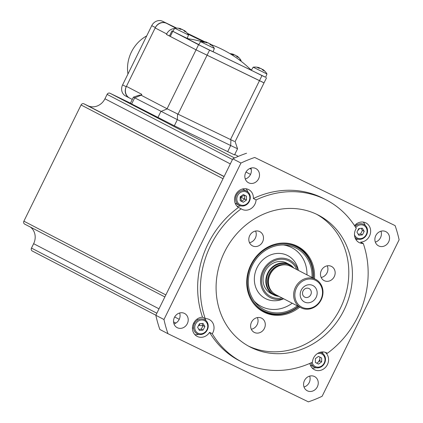 <?xml version="1.0" encoding="UTF-8"?>
<svg xmlns="http://www.w3.org/2000/svg" width="423" height="423" viewBox="0 0 423 423"><rect width="100%" height="100%" fill="white"/><g stroke="black" fill="none" stroke-linecap="round" stroke-linejoin="round"><path stroke-width="0.63" d="M30.329 227.04A13.705 12.267 -62.5 0 1 33.639 243.685L31.476 248.084A2.284 2.046 117.5 0 0 32.312 251.024L155.865 315.214L32.264 251.003M322.844 353.216L322.701 353.512M319.846 359.307L318.619 361.802M130.437 103.175L109.954 93.229A2.284 2.046 117.5 0 0 107.104 94.387L104.941 98.781A13.705 12.267 -62.5 0 1 87.857 105.724L83.913 103.809A2.284 2.046 117.5 0 0 81.068 104.967L23.884 221.181A2.284 2.046 117.5 0 0 24.714 224.121L164.859 296.93L24.666 224.1M313.083 301.033A9.248 8.28 117.5 0 0 315.939 288.375A9.248 8.28 117.5 0 0 304.269 286.477A9.248 8.28 117.5 0 0 301.414 299.135A9.248 8.28 117.5 0 0 313.083 301.033M309.197 296.613A4.796 4.293 117.5 0 0 309.123 288.581A4.796 4.293 117.5 0 0 304.629 289.062A4.796 4.293 117.5 0 0 304.703 297.094A4.796 4.293 117.5 0 0 309.197 296.613M301.493 281.892A15.075 13.488 117.5 0 0 296.846 302.524A15.075 13.488 117.5 0 0 315.859 305.618A15.075 13.488 117.5 0 0 320.507 284.986A15.075 13.488 117.5 0 0 301.493 281.892M300.695 280.983A15.989 14.308 117.5 0 0 300.943 307.754A15.989 14.308 117.5 0 0 315.933 306.152A15.989 14.308 117.5 0 0 315.685 279.381A15.989 14.308 117.5 0 0 300.695 280.983M315.685 279.381L290.479 266.284A15.989 14.308 117.5 0 0 282.501 264.962A15.989 14.308 117.5 0 0 275.484 267.886A15.989 14.308 117.5 0 0 270.064 288.888A15.989 14.308 117.5 0 0 275.733 294.657L300.943 307.754M282.501 264.962L282.004 265.031A15.646 14.001 117.5 0 0 275.146 267.891A15.646 14.001 117.5 0 0 269.837 288.449L270.064 288.888M279.058 296.386A17.132 15.328 -62.5 0 1 273.649 294.863A17.132 15.328 -62.5 0 1 273.38 266.178A17.132 15.328 -62.5 0 1 289.443 264.46A17.132 15.328 -62.5 0 1 293.8 268.008M249.713 235.622A7.995 7.154 117.5 0 0 252.462 245.837A7.995 7.154 117.5 0 0 262.588 241.866A7.995 7.154 117.5 0 0 259.833 231.651A7.995 7.154 117.5 0 0 249.713 235.622M249.501 242.691A7.995 7.154 117.5 0 0 255.349 238.107A7.995 7.154 117.5 0 0 255.561 231.032M321.385 270.403A7.995 7.154 117.5 0 0 324.134 280.623A7.995 7.154 117.5 0 0 334.255 276.653A7.995 7.154 117.5 0 0 331.505 266.432A7.995 7.154 117.5 0 0 321.385 270.403M321.173 277.477A7.995 7.154 117.5 0 0 327.021 272.893A7.995 7.154 117.5 0 0 327.233 265.818M251.516 322.173A7.995 7.154 117.5 0 0 254.265 332.393A7.995 7.154 117.5 0 0 264.391 328.422A7.995 7.154 117.5 0 0 261.636 318.202A7.995 7.154 117.5 0 0 251.516 322.173M251.304 329.247A7.995 7.154 117.5 0 0 257.152 324.663A7.995 7.154 117.5 0 0 257.364 317.588M344.026 310.075A74.231 66.432 -62.5 0 1 250.035 346.939A74.231 66.432 -62.5 0 1 224.486 252.06A74.231 66.432 -62.5 0 1 318.482 215.196A74.231 66.432 -62.5 0 1 344.026 310.075M248.243 345.972A74.231 66.432 117.5 0 0 340.409 308.198A74.231 66.432 117.5 0 0 316.653 214.287M325.171 352.29A10.279 9.2 -62.5 0 1 327.418 364.594A10.279 9.2 -62.5 0 1 314.4 369.697A10.279 9.2 -62.5 0 1 309.874 363.383M212.272 333.752L209.559 332.341A10.279 9.2 -62.5 0 1 197.139 336.375A10.279 9.2 -62.5 0 1 193.602 323.241A10.279 9.2 -62.5 0 1 202.522 317.202L205.234 318.609A10.279 9.2 -62.5 0 1 209.332 319.545A10.279 9.2 -62.5 0 1 212.869 332.684A10.279 9.2 -62.5 0 1 212.272 333.752A91.363 81.761 117.5 0 0 242.136 362.141A91.363 81.761 117.5 0 0 312.438 362.215A10.279 9.2 -62.5 0 1 313.575 357.969A10.279 9.2 -62.5 0 1 326.593 352.867A10.279 9.2 -62.5 0 1 327.344 353.305A91.363 81.761 117.5 0 0 357.821 316.769A91.363 81.761 117.5 0 0 363.278 243.526A10.279 9.2 -62.5 0 1 359.185 242.591A10.279 9.2 -62.5 0 1 355.648 229.456A10.279 9.2 -62.5 0 1 356.245 228.388A91.363 81.761 117.5 0 0 326.376 199.994A91.363 81.761 117.5 0 0 256.079 199.926A10.279 9.2 -62.5 0 1 254.937 204.166A10.279 9.2 -62.5 0 1 241.924 209.274A10.279 9.2 -62.5 0 1 241.173 208.83L238.461 207.418A10.279 9.2 -62.5 0 1 235.674 194.723A10.279 9.2 -62.5 0 1 248.687 189.62A10.279 9.2 -62.5 0 1 253.366 198.514L256.079 199.926M312.142 367.973A10.279 9.2 117.5 0 0 315.859 367.682M194.881 334.651A10.279 9.2 117.5 0 0 198.599 334.366M236.949 206.138A10.279 9.2 117.5 0 0 240.666 205.848M354.527 225.633A10.279 9.2 -62.5 0 1 365.948 222.942A10.279 9.2 -62.5 0 1 369.485 236.076A10.279 9.2 -62.5 0 1 360.565 242.12L363.278 243.526M355.896 239.524A10.279 9.2 117.5 0 0 357.927 239.169M327.344 353.305L325.8 352.507M317.35 386.791A7.995 7.154 -62.5 0 1 307.23 390.762A7.995 7.154 -62.5 0 1 304.475 380.547A7.995 7.154 -62.5 0 1 314.601 376.576A7.995 7.154 -62.5 0 1 317.35 386.791M304.015 386.997A7.995 7.154 117.5 0 0 309.213 382.561A7.995 7.154 117.5 0 0 309.673 376.11M258.612 178.776A7.995 7.154 -62.5 0 1 248.486 182.747A7.995 7.154 -62.5 0 1 245.737 172.526A7.995 7.154 -62.5 0 1 255.862 168.555A7.995 7.154 -62.5 0 1 258.612 178.776M245.277 178.982A7.995 7.154 117.5 0 0 250.474 174.546A7.995 7.154 117.5 0 0 250.934 168.09M187.31 323.68A7.995 7.154 -62.5 0 1 177.184 327.651A7.995 7.154 -62.5 0 1 174.435 317.43A7.995 7.154 -62.5 0 1 184.56 313.459A7.995 7.154 -62.5 0 1 187.31 323.68M173.975 323.886A7.995 7.154 117.5 0 0 179.167 319.45A7.995 7.154 117.5 0 0 179.632 312.994M388.652 241.887A7.995 7.154 -62.5 0 1 378.532 245.858A7.995 7.154 -62.5 0 1 375.777 235.637A7.995 7.154 -62.5 0 1 385.903 231.672A7.995 7.154 -62.5 0 1 388.652 241.887M375.317 242.093A7.995 7.154 117.5 0 0 380.515 237.657A7.995 7.154 117.5 0 0 380.975 231.207M314.463 278.746A36.949 33.068 117.5 0 0 296.951 246.038A36.949 33.068 117.5 0 0 286.197 243.13A36.949 33.068 117.5 0 0 251.299 263.947A36.949 33.068 117.5 0 0 254.329 304.465A36.949 33.068 117.5 0 0 264.327 312.338A36.949 33.068 117.5 0 0 299.722 307.119M296.676 246.339A36.547 32.703 117.5 0 0 295.867 245.932A36.547 32.703 117.5 0 0 285.71 243.093M254.022 304.089A36.547 32.703 117.5 0 0 262.979 311.196M395.108 225.612L254.699 157.467A131.331 117.536 117.5 0 0 240.957 163.051L163.971 319.508A131.331 117.536 117.5 0 0 167.979 333.705L308.388 401.85A131.331 117.536 117.5 0 0 322.13 396.266L399.116 239.809A131.331 117.536 117.5 0 0 395.108 225.612L254.699 157.467M246.561 153.242A131.331 117.536 117.5 0 0 232.819 158.821L155.833 315.278A131.331 117.536 117.5 0 0 159.841 329.475L167.979 333.705M155.833 315.278L163.971 319.508M232.819 158.821L240.957 163.051M192.444 327.968A5.139 4.6 117.5 0 0 193.565 328.047M197.747 320A5.139 4.6 117.5 0 0 197.039 319.127M357.075 224.803A5.139 4.6 117.5 0 0 356.367 223.931M209.559 332.341A91.363 81.761 117.5 0 0 239.423 360.734L242.136 362.141M238.461 207.418A91.363 81.761 117.5 0 0 202.522 317.202M326.376 199.994L323.664 198.588A91.363 81.761 117.5 0 0 253.366 198.514M365.139 225.29A10.279 9.2 117.5 0 0 363.235 222.086M247.878 191.968A10.279 9.2 117.5 0 0 245.975 188.764M241.173 208.83A91.363 81.761 117.5 0 0 205.234 318.609M205.811 320.486A10.279 9.2 117.5 0 0 204.764 318.366M323.066 353.808A10.279 9.2 117.5 0 0 322.189 351.941M354.49 234.749A7.08 6.334 117.5 0 0 360.586 238.635A7.08 6.334 117.5 0 0 367.079 231.09A7.08 6.334 117.5 0 0 360.565 224.835A7.08 6.334 117.5 0 0 355.754 227.574M355.071 226.485A7.995 7.154 -62.5 0 1 360.2 223.756A7.995 7.154 -62.5 0 1 367.555 230.821A7.995 7.154 -62.5 0 1 360.227 239.333A7.995 7.154 -62.5 0 1 354.966 237.499M359.561 228.494L357.985 230.387M362.384 228.214L358.752 228.573L356.943 232.09L358.767 235.251L362.4 234.892L364.208 231.376L362.384 228.214M361.189 228.335L362.4 230.435L364.208 231.376M362.4 230.435L360.592 233.951L362.4 234.892M360.592 233.951L358.154 234.194M174.498 28.579A9.137 8.174 117.5 0 0 166.694 33.94L155.162 27.95A9.137 8.174 -62.5 0 1 166.551 23.323L175.778 28.119M204.325 41.66L187.495 33.491L204.325 41.66M129.655 98.078L129.38 97.946A8.677 7.767 117.5 0 1 129.211 97.861A8.677 7.767 117.5 0 1 126.223 86.768L155.363 27.543A8.677 7.767 117.5 0 1 166.181 23.149L166.551 23.323M187.928 34.094L203.304 41.56M172.875 31.265L171.965 30.863L169.443 35.987L196.061 49.84L166.44 34.453L166.694 33.94M166.44 34.453L169.47 35.929M234.416 141.43L177.581 113.967L177.348 119.651L133.398 97.158L130.374 103.307L174.324 125.8L234.527 154.918L237.552 148.769L230.683 145.538L227.653 151.688M177.581 113.967L167.069 108.759L196.061 49.84L263.185 82.422M133.398 97.158L139.183 95.191L140.933 95.122L167.069 108.759M155.162 27.95L126.424 86.355L141.795 94.345L141.293 95.371M174.324 125.8L177.348 119.651L230.683 145.538L230.916 139.849M140.933 95.122L141.795 94.345M129.745 98.125A9.137 8.174 -62.5 0 1 129.565 98.036A9.137 8.174 -62.5 0 1 126.424 86.355M171.965 30.863L198.577 44.722L196.061 49.84L264.026 82.887L235.119 141.626L237.552 148.769M127.958 74.004A34.263 30.662 -62.5 0 1 131.394 52.066A34.263 30.662 -62.5 0 1 146.712 35.897M204.695 41.713L187.336 33.29M176.629 28.092L162.564 21.266A8.677 7.767 117.5 0 0 151.746 25.666L122.601 84.886A8.677 7.767 117.5 0 0 125.589 95.979L129.211 97.861M213.097 51.706A35.405 0.386 26.2 0 0 233.274 61.594A35.405 0.386 26.2 0 0 251.008 69.922A112.603 112.603 0 0 0 211.098 44.6M204.436 42.369A112.603 112.603 0 0 0 187.511 38.678A35.405 0.386 26.2 0 0 198.81 44.584M198.577 44.722L265.676 77.282M251.516 69.927L250.437 69.367M188.494 38.821L187.252 38.218M206.778 42.231A13.705 13.705 0 0 0 200.581 41.66L214.361 48.444A13.705 13.705 0 0 0 210.057 43.833L209.861 44.156A112.603 112.603 0 0 0 209.845 44.145M210.152 43.897L210.178 43.918A13.705 10.147 -57 0 1 211.727 45.404A13.314 8.878 123.5 0 0 210.432 44.785A13.705 10.12 -71.9 0 0 208.809 43.262L208.243 42.987A13.705 9.137 123.5 0 0 206.234 42.723A13.314 9.835 -71.9 0 0 205.536 42.321A13.314 9.835 -71.9 0 0 204.806 42.004A13.705 9.163 110 0 1 206.747 42.231L206.72 42.21M200.581 41.66L198.715 44.738L208.772 49.777L213.06 51.796L214.361 48.444M208.047 42.935L208.655 43.141A13.705 9.163 -70 0 1 209.02 43.421M206.747 42.554A13.705 10.147 123 0 1 208.09 42.866M259.378 67.759A13.705 13.705 0 0 0 253.176 67.188L266.961 73.967A13.705 13.705 0 0 0 262.657 69.356M262.746 69.425L262.546 69.774M259.14 68.251L259.347 67.759A13.705 9.163 110 0 0 257.406 67.527A13.314 9.835 -71.9 0 1 258.136 67.849A13.314 9.835 -71.9 0 1 258.828 68.246A13.705 9.137 123.5 0 1 260.843 68.515L261.409 68.79A13.705 10.12 -71.9 0 1 263.027 70.313A13.314 8.878 123.5 0 1 264.327 70.932A13.705 10.147 -57 0 0 262.773 69.446L262.572 69.8M253.176 67.188L251.315 70.266L261.366 75.305L265.66 77.324L266.961 73.972M259.22 68.061A13.705 10.147 123 0 1 260.684 68.389L261.25 68.669A13.705 9.163 -70 0 1 261.62 68.949M180.917 28.79A13.705 13.705 0 0 0 174.715 28.225L188.494 35.003A13.705 13.705 0 0 0 184.195 30.393L183.994 30.72M184.285 30.461L184.312 30.477A13.705 10.147 -57 0 1 185.866 31.968A13.314 8.878 123.5 0 0 184.565 31.344A13.705 10.12 -71.9 0 0 182.948 29.827L182.382 29.552A13.705 9.137 123.5 0 0 180.367 29.282A13.314 9.835 -71.9 0 0 179.669 28.886A13.314 9.835 -71.9 0 0 178.94 28.563A13.705 9.163 110 0 1 180.88 28.796L180.679 29.287M174.715 28.225L172.848 31.302L182.905 36.336L187.199 38.361L188.499 35.009M180.758 29.097A13.705 10.147 123 0 1 182.223 29.425L182.789 29.705A13.705 9.163 -70 0 1 183.159 29.985M238.609 59.384L241.094 60.531A13.705 13.705 0 0 0 236.79 55.921M236.885 55.984L236.684 56.338M233.274 54.816L233.48 54.318A13.705 9.163 110 0 0 231.54 54.091A13.314 9.835 -71.9 0 1 232.269 54.408A13.314 9.835 -71.9 0 1 232.962 54.81A13.705 9.137 123.5 0 1 234.977 55.075L235.542 55.355A13.705 10.12 -71.9 0 1 237.16 56.872A13.314 8.878 123.5 0 1 238.461 57.491A13.705 10.147 -57 0 0 236.912 56.005L236.706 56.365M234.781 55.022L235.384 55.233A13.705 9.163 -70 0 1 235.754 55.508M233.48 54.641A13.705 10.147 123 0 1 234.823 54.953M235.611 198.947A7.995 7.154 -62.5 0 1 239.286 191.831A7.995 7.154 -62.5 0 1 246.641 191.133A7.995 7.154 -62.5 0 1 250.294 197.499A7.995 7.154 -62.5 0 1 246.625 204.616A7.995 7.154 -62.5 0 1 239.27 205.319A7.995 7.154 -62.5 0 1 235.611 198.947M246.641 191.133L243.563 189.53A7.995 7.154 117.5 0 0 242.3 189.039M249.819 197.768A7.08 6.334 117.5 0 0 243.304 191.513A7.08 6.334 117.5 0 0 236.811 199.053A7.08 6.334 117.5 0 0 243.325 205.314A7.08 6.334 117.5 0 0 249.819 197.768M244.647 195.246L244.658 199.09L240.724 197.065L241.512 201.327L243.32 202.268L246.466 200.031L244.658 199.09L241.512 201.327L240.174 200.639M240.724 197.065L244.637 195.241M243.32 202.268L240.174 200.65L240.164 196.795L243.31 194.559L246.456 196.177L246.466 200.031M235.061 202.971A7.995 7.154 117.5 0 0 236.193 203.722L239.27 205.319M201.237 320.026A7.08 6.334 117.5 0 0 194.744 327.566A7.08 6.334 117.5 0 0 201.258 333.826A7.08 6.334 117.5 0 0 207.751 326.286A7.08 6.334 117.5 0 0 201.237 320.026M200.899 334.53A7.995 7.154 -62.5 0 1 193.544 327.465A7.995 7.154 -62.5 0 1 200.872 318.947A7.995 7.154 -62.5 0 1 208.227 326.017A7.995 7.154 -62.5 0 1 200.899 334.53M200.232 323.69L198.657 325.578L203.072 325.631L204.88 326.567L203.056 323.41L199.423 323.769L197.615 327.286L199.439 330.442L203.072 330.088L204.88 326.567M201.861 323.526L203.072 325.631L201.263 329.147L203.072 330.088M201.263 329.147L198.826 329.385M320 352.343A7.995 7.154 -62.5 0 1 321.829 352.967A7.995 7.154 -62.5 0 1 325.488 359.339A7.995 7.154 -62.5 0 1 321.813 366.455A7.995 7.154 -62.5 0 1 314.458 367.153A7.995 7.154 -62.5 0 1 311.079 362.844M310.255 364.806A7.995 7.154 117.5 0 0 311.386 365.557L314.458 367.153M312.158 362.347A7.08 6.334 117.5 0 0 319.217 367.037A7.08 6.334 117.5 0 0 325.007 359.608A7.08 6.334 117.5 0 0 317.477 353.533M319.841 357.081L319.846 360.925L321.654 361.866L318.514 364.103L315.362 362.474L318.514 364.103M319.846 360.925L316.705 363.161M315.362 362.485L315.357 358.63L318.503 356.393L321.649 358.011L321.654 361.866M298.31 306.384A35.86 32.09 -62.5 0 1 259.204 307.912A35.86 32.09 -62.5 0 1 249.782 268.483A35.86 32.09 -62.5 0 1 287.656 244.198A35.86 32.09 -62.5 0 1 313.052 278.011M282.575 243.051A36.547 32.703 -62.5 0 1 313.385 278.186M297.29 305.855A34.718 31.069 -62.5 0 1 255.466 302.704A34.718 31.069 -62.5 0 1 250.749 268.817A34.718 31.069 -62.5 0 1 285.409 245.07A34.718 31.069 -62.5 0 1 312.031 277.483M292.224 303.222A33.105 29.626 -62.5 0 1 254.265 301.15M283.516 298.701A21.129 18.908 -62.5 0 1 264.851 293.245A21.129 18.908 -62.5 0 1 262.001 272.645A21.129 18.908 -62.5 0 1 280.512 258.173A21.129 18.908 -62.5 0 1 298.257 270.323M283.643 298.765L282.976 299.045A24.201 21.663 -62.5 0 1 260.076 294.482A24.201 21.663 -62.5 0 1 256.047 270.006A24.201 21.663 -62.5 0 1 278.429 253.388A24.201 21.663 -62.5 0 1 298.226 269.684L298.384 270.392M282.067 297.951A19.987 17.888 -62.5 0 1 262.969 272.978A19.987 17.888 -62.5 0 1 279.846 259.341A19.987 17.888 -62.5 0 1 296.809 269.573M272.306 294.064A17.132 15.328 -62.5 0 1 264.259 273.226A17.132 15.328 -62.5 0 1 288.021 263.82M283.447 244.98A33.105 29.626 -62.5 0 1 306.966 274.85M298.643 306.559A36.547 32.703 -62.5 0 1 252.182 301.546M31.476 248.084L156.848 313.216M173.557 321.892L175.841 323.082M193.66 323.13L194.48 323.553M355.077 225.041L356.039 225.538M238.329 156.357L234.733 154.49L238.329 156.357M109.954 93.229L234.601 157.991M251.246 169.274L249.787 168.513M232.476 159.519L107.104 94.387M104.941 98.781L230.313 163.913M245.985 172.055L250.532 174.419M87.857 105.724L224.116 176.513M83.913 103.809L224.063 176.618M223.027 178.718L81.068 104.967M23.884 221.181L165.842 294.931M33.639 243.685L159.011 308.822M174.683 316.964L179.23 319.323M286.752 265.025A15.646 14.001 117.5 0 0 274.448 267.532A15.646 14.001 117.5 0 0 272.565 292.335M292.341 267.251A16.56 14.821 117.5 0 0 273.655 266.627A16.56 14.821 117.5 0 0 266.49 283.389A16.56 14.821 117.5 0 0 277.599 295.624M230.456 139.648L261.964 75.606M209.554 50.168L178.041 114.21M141.086 95.244L134.662 97.856L131.632 104M167.318 108.87L160.888 111.476L157.864 117.626M166.181 23.149L162.564 21.266M126.223 86.768L122.601 84.886M155.363 27.543L151.746 25.666M170.284 36.452L172.806 31.328M206.54 42.723L206.747 42.231M209.977 44.272L210.178 43.918M184.111 30.837L184.312 30.477M270.889 293.43L273.649 294.863M286.683 263.027L289.443 264.46M132.277 99.442L129.565 98.036M264.026 82.887L266.548 77.763M206.858 42.258L206.678 42.734M241.094 60.531L240.877 61.092M233.591 54.35L233.411 54.821M233.512 54.318A13.705 13.705 0 0 0 229.964 53.642M321.829 352.967L320.407 352.227"/></g></svg>
